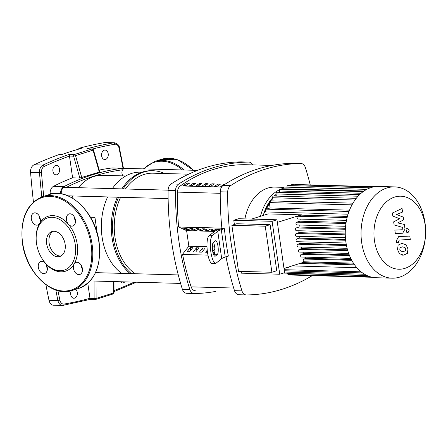 <?xml version="1.0" encoding="UTF-8"?>
<svg xmlns="http://www.w3.org/2000/svg" width="448" height="448" viewBox="0 0 448 448"><rect width="100%" height="100%" fill="white"/><g stroke="black" fill="none" stroke-linecap="round" stroke-linejoin="round"><path stroke-width="0.67" d="M182.582 254.419A228.295 161.431 91.6 0 0 191.134 286.86A7.022 4.967 91.6 0 0 195.429 290.825A201.074 142.184 91.6 0 0 196.106 290.847L195.429 290.825M224.336 184.666L224.269 184.167L225.092 184.19M221.978 186.519L220.786 186.486A201.074 142.184 -88.4 0 1 224.269 184.167M218.058 183.994L220.545 184.061A201.074 142.184 91.6 0 0 217.062 186.385L214.575 186.318A201.074 142.184 -88.4 0 1 218.058 183.994L218.282 185.55M211.854 183.826L214.334 183.893A201.074 142.184 91.6 0 0 210.851 186.211L208.37 186.144A201.074 142.184 -88.4 0 1 211.854 183.826L212.078 185.377M205.649 183.652L208.13 183.719A201.074 142.184 91.6 0 0 204.646 186.043L202.166 185.976A201.074 142.184 -88.4 0 1 205.649 183.652L205.873 185.209M199.438 183.478L201.925 183.551A201.074 142.184 91.6 0 0 198.442 185.87L195.955 185.802A201.074 142.184 -88.4 0 1 199.438 183.478L199.662 185.035M193.234 183.31L195.714 183.378A201.074 142.184 91.6 0 0 192.231 185.702L189.75 185.629A201.074 142.184 -88.4 0 1 193.234 183.31L193.458 184.867M187.029 183.137L189.51 183.204A201.074 142.184 91.6 0 0 186.026 185.528L183.546 185.461A201.074 142.184 -88.4 0 1 187.029 183.137L187.253 184.694M271.981 165.43L246.954 164.741A201.074 142.184 91.6 0 0 180.314 185.914A7.022 4.967 91.6 0 0 177.481 192.119A228.295 161.431 91.6 0 0 178.618 226.946L221.872 228.138M75.69 289.352A4.743 3.354 -88.4 0 1 77.286 292.46A4.743 3.354 -88.4 0 1 73.87 298.228A4.743 3.354 -88.4 0 1 70.711 294.521A4.743 3.354 -88.4 0 1 71.322 290.707M124.751 281.882A4.743 3.354 -88.4 0 1 122.567 282.929A4.743 3.354 -88.4 0 1 120.439 281.758M108.203 153.776A4.743 3.354 -88.4 0 1 104.787 159.55A4.743 3.354 -88.4 0 1 101.629 155.842A4.743 3.354 -88.4 0 1 105.05 150.069A4.743 3.354 -88.4 0 1 108.203 153.776M59.506 169.075A4.743 3.354 -88.4 0 1 56.09 174.849A4.743 3.354 -88.4 0 1 52.931 171.142A4.743 3.354 -88.4 0 1 56.353 165.368A4.743 3.354 -88.4 0 1 59.506 169.075M89.97 298.346L90.121 299.421L95.06 299.561A1.406 0.991 -88.4 0 1 94.125 298.458L89.97 298.346L87.797 283.276M96.057 281.086L96.113 298.441A1.406 0.974 74.4 0 1 95.48 299.505A1.406 0.974 74.4 0 1 95.273 299.533A1.406 0.991 -88.4 0 1 95.06 299.561A1.406 1.406 0 0 0 95.48 299.505L113.092 293.972A1.406 0.952 -109.2 0 0 113.092 293.972L113.092 293.972A1.406 0.952 -109.2 0 0 113.641 292.936L96.113 298.441A1.406 0.42 179.8 0 1 94.125 298.458L94.069 281.03M113.092 293.972A1.406 1.406 0 0 0 114.038 292.639A1.406 0.42 179.8 0 1 113.641 292.936L113.607 281.574M99.182 170.078A321.81 227.556 -88.4 0 1 111.882 167.983A7.022 4.967 -88.4 0 1 112.42 167.955L122.847 168.246A7.022 4.967 91.6 0 0 122.31 168.269A321.81 227.556 91.6 0 0 63.918 186.614L53.491 186.329A321.81 227.556 -88.4 0 1 72.598 177.817L69.227 154.381A515.262 364.347 91.6 0 0 42.969 165.054L34.031 164.808A515.262 364.347 -88.4 0 1 59.343 154.465L61.83 154.532A515.262 364.347 91.6 0 1 81.306 148.417L78.826 148.344A515.262 364.347 -88.4 0 1 104.793 142.576L113.73 142.822A515.262 364.347 91.6 0 0 86.806 148.859L92.17 148.971A1.406 0.991 91.6 0 0 91.958 148.999A1.406 0.963 74.5 0 1 93.066 150.142L93.481 149.99A1.406 1.406 0 0 0 92.17 148.971M69.468 156.078L73.623 156.19L75.533 155.652A1.406 0.963 -109.4 0 0 74.379 154.521A1.406 0.991 91.6 0 0 73.623 156.19L79.817 178.013L72.598 177.817M93.481 149.99L99.719 171.982L79.817 178.013M86.806 148.859L91.958 148.999L74.379 154.521L69.227 154.381M50.187 194.292A321.81 227.556 -88.4 0 1 50.148 193.542A7.022 4.967 -88.4 0 1 53.491 186.329M55.804 290.018A791.028 559.339 91.6 0 0 57.926 300.546L48.989 300.3A7.022 4.967 91.6 0 0 53.564 305.228L62.502 305.474A7.022 4.967 91.6 0 0 63.196 305.424A1.406 0.986 -99.7 0 0 63.33 305.413A1.406 0.986 -99.7 0 0 64.092 304.058A5.617 3.976 -88.4 0 1 59.875 300.154A789.622 558.348 -88.4 0 1 57.954 290.668M33.432 201.986A791.028 559.339 -88.4 0 1 30.565 172.435L41.479 172.519A5.617 3.976 -88.4 0 1 44.257 166.415A513.856 363.35 -88.4 0 1 69.474 156.111M48.989 300.3A791.028 559.339 -88.4 0 1 45.892 284.754M34.031 164.808A7.022 4.967 91.6 0 0 30.565 172.435M78.932 149.078L78.826 148.344M92.54 149.033A513.856 363.35 -88.4 0 1 114.828 144.245A5.617 3.976 -88.4 0 1 119.045 148.148A1.406 0.314 -11.7 0 0 119.426 147.834C119.398 145.432 117.734 143.746 114.425 142.772L105.487 142.526A7.022 4.967 91.6 0 0 104.793 142.576M121.71 273.364A53.385 37.75 -88.4 0 1 102.099 237.149A53.385 37.75 -88.4 0 1 107.621 196.924M112.336 188.619A53.385 37.75 -88.4 0 1 140.582 172.155L141.994 172.194M130.15 273.594A55.143 38.993 -88.4 0 1 112.056 237.838A55.143 38.993 -88.4 0 1 111.306 224.756L111.306 224.756A55.143 38.993 -88.4 0 1 117.348 197.193M121.845 188.882A55.143 38.993 -88.4 0 1 151.799 170.705L153.042 170.744A55.143 38.993 -88.4 0 1 164.483 173.516M131.393 273.627A55.143 38.993 -88.4 0 1 113.294 237.871A55.143 38.993 -88.4 0 1 118.591 197.226M123.082 188.916A55.143 38.993 -88.4 0 1 153.042 170.744M71.999 197.859A49.174 34.77 -88.4 0 1 72.934 195.966M78.31 187.684A49.174 34.77 -88.4 0 1 102.234 175.314L125.77 175.963M90.485 217.258L94.959 217.381L97.138 233.005M99.803 251.115L100.094 253.002L99.792 252.991M81.547 265.86A49.174 34.77 -88.4 0 1 81.194 265.535M135.324 273.739A52.685 37.251 -88.4 0 1 115.002 237.339A52.685 37.251 -88.4 0 1 120.618 197.282M125.429 188.983A52.685 37.251 -88.4 0 1 152.975 173.197L188.619 174.182M168.118 190.159L64.753 187.309A4.217 2.979 91.6 0 0 64.042 187.41A4.217 2.979 91.6 0 0 61.712 192.438A4.217 2.979 91.6 0 0 62.194 194.006M197.534 170.374L125.014 168.375A4.217 2.979 91.6 0 0 121.974 173.51A4.217 2.979 91.6 0 0 122.993 175.885M260.473 216.294A42.146 29.803 -88.4 0 1 280.039 189.504M280.521 189.297A42.146 29.803 -88.4 0 1 283.214 188.345M244.91 218.893A42.146 29.803 -88.4 0 1 274.826 187.102L283.634 187.342M312.273 275.621A239.053 169.036 91.6 0 1 246.428 294.946A7.022 4.967 -88.4 0 1 246.299 294.941A7.022 4.967 -88.4 0 1 241.942 290.87L234.494 290.662A7.022 4.967 91.6 0 0 238.851 294.739A7.022 4.967 91.6 0 0 238.98 294.739M310.246 184.918A239.053 169.036 91.6 0 0 305.39 167.597A7.022 4.967 -88.4 0 0 301.034 163.52L293.586 163.318A7.022 4.967 91.6 0 0 293.457 163.313L300.905 163.52A7.022 4.967 -88.4 0 1 301.034 163.52M223.222 185.382A7.022 4.967 91.6 0 0 220.248 191.8L227.696 192.007A7.022 4.967 -88.4 0 1 230.67 185.59L223.222 185.382A239.053 169.036 -88.4 0 1 293.457 163.313M234.494 290.662A239.053 169.036 -88.4 0 1 226.022 256.833M227.696 192.007A239.053 169.036 91.6 0 0 241.942 290.87M224.403 228.682L221.29 229.662A14.05 2.352 -8.2 0 0 217.75 231.23L212.363 235.553L208.998 235.878A14.05 3.78 84.5 0 0 207.346 251.166A14.05 3.78 84.5 0 0 212.318 263.57L215.684 263.245A14.05 3.78 -95.5 0 0 216.317 262.97L221.698 258.647A14.05 2.352 171.8 0 1 225.238 257.079L228.351 256.099A239.053 169.036 -88.4 0 1 224.403 228.682L221.917 228.614A239.053 169.036 -88.4 0 1 220.248 191.8M171.086 183.943A7.022 4.967 91.6 0 0 168.112 190.361L175.56 190.568A7.022 4.967 -88.4 0 1 178.534 184.15L171.086 183.943A239.053 169.036 -88.4 0 1 241.326 161.874L248.769 162.081A239.053 169.036 91.6 0 0 178.534 184.15M175.56 190.568A239.053 169.036 91.6 0 0 189.806 289.43L182.358 289.223A7.022 4.967 91.6 0 0 186.715 293.3A7.022 4.967 91.6 0 0 186.844 293.3M215.768 291.39A239.053 169.036 91.6 0 1 194.292 293.507A7.022 4.967 -88.4 0 1 194.163 293.507A7.022 4.967 -88.4 0 1 189.806 289.43M248.769 162.081A7.022 4.967 -88.4 0 1 248.898 162.081A7.022 4.967 -88.4 0 1 252.745 164.903M178.618 226.946L186.609 230.642L188.849 246.187L182.403 254.419L207.984 255.125M182.358 289.223A239.053 169.036 -88.4 0 1 168.112 190.361M300.905 163.52A239.053 169.036 91.6 0 0 230.67 185.59M217.022 230.182L214.687 229.135L217.168 229.208L218.355 229.734M212.716 251.339L214.833 248.634M214.816 251.894L214.346 252.493L212.94 252.459M212.402 229.678L212.559 230.787L208.482 228.967L210.963 229.034L215.04 230.854L212.559 230.787M207.497 252.308L205.654 252.258L207.239 250.23M206.192 229.505L206.354 230.614L202.272 228.794L204.758 228.861L208.835 230.686L206.354 230.614M202.67 247.968L205.156 248.035L201.93 252.151L199.45 252.084L202.67 247.968L203.067 250.701M199.987 229.331L200.15 230.446L196.067 228.626L198.548 228.693L202.63 230.513L200.15 230.446M196.465 247.8L198.946 247.867L195.726 251.983L193.239 251.91L196.465 247.8L196.862 250.533M193.782 229.163L193.939 230.272L189.862 228.452L192.343 228.519L196.426 230.339L193.939 230.272M190.26 247.626L192.741 247.694L189.515 251.81L187.034 251.742L190.26 247.626L190.652 250.359M187.572 228.99L187.734 230.104L183.652 228.284L186.138 228.351L190.215 230.171L187.734 230.104M188.849 246.187L207.004 246.686M212.346 246.837L214.659 246.898M186.609 230.642L214.558 231.409M178.45 227.002L221.878 228.194M208.998 235.878L214.614 231.364A14.05 2.352 171.8 0 1 218.154 229.796L221.917 228.614M213.354 242.407L215.27 240.867A7.022 1.887 -95.5 0 1 215.583 240.733A7.022 1.887 -95.5 0 1 218.07 246.932A7.022 1.887 -95.5 0 1 217.246 254.576L215.331 256.116A7.022 1.887 -95.5 0 1 215.012 256.256A7.022 1.887 -95.5 0 1 212.526 250.051A7.022 1.887 -95.5 0 1 213.354 242.407M213.763 254.99L213.875 254.901A7.022 1.887 84.5 0 0 214.872 249.469A7.022 1.887 84.5 0 0 213.466 242.318M215.684 263.245A14.05 3.78 -95.5 0 1 210.711 250.841A14.05 3.78 -95.5 0 1 212.363 235.553M392.067 278.174L376.275 277.738A45.657 32.284 -88.4 0 1 345.346 236.656A45.657 32.284 -88.4 0 1 371.118 187.544A45.657 32.284 -88.4 0 1 378.795 186.458L394.587 186.889A45.657 32.284 -88.4 0 1 425.6 233.419A36.529 25.827 -88.4 0 1 404.919 268.352A36.529 25.827 -88.4 0 1 374.461 240.666A36.529 25.827 -88.4 0 1 394.643 197.07A36.529 25.827 -88.4 0 1 425.6 233.419A45.657 32.284 -88.4 0 1 399.745 277.088A45.657 32.284 -88.4 0 1 392.067 278.174A45.657 32.284 -88.4 0 1 361.133 237.093A45.657 32.284 -88.4 0 1 386.904 187.981A45.657 32.284 -88.4 0 1 394.587 186.889M302.579 262.618L354.021 264.034M251.608 219.078L268.078 213.903L301.448 214.827A40.393 28.56 91.6 0 0 301.347 215.141L347.43 216.412M284.693 268.234A7.022 1.176 -8.2 0 0 290.041 266.554M233.772 220.254L238.644 218.725L276.976 219.778L272.104 221.312L233.772 220.254L234.382 224.493M270.116 224.666L236.751 223.748L231.879 225.277L265.244 226.201L270.116 224.666L276.752 270.732L271.88 272.261L265.244 226.201M241.147 271.415L241.399 273.168L279.731 274.226L284.598 272.698L276.976 219.778M283.987 268.458L305.116 261.817M231.879 225.277L238.515 271.342L271.88 272.261M301.448 214.827L277.351 222.393M305.519 257.135A40.393 28.56 91.6 0 0 306.253 258.311L304.002 259.017A1.406 0.991 91.6 0 0 303.206 260.529A1.406 0.991 91.6 0 0 304.158 261.794L353.438 263.155M302.988 252.168A40.393 28.56 91.6 0 0 303.61 253.551L301.381 254.251A1.406 0.991 91.6 0 0 300.586 255.763A1.406 0.991 91.6 0 0 301.538 257.029L350.773 258.384M301.134 247.044A40.393 28.56 91.6 0 0 301.627 248.59L299.359 249.301A1.406 0.991 91.6 0 0 298.564 250.807A1.406 0.991 91.6 0 0 299.516 252.073L348.695 253.428M299.858 241.763A40.393 28.56 91.6 0 0 300.205 243.443L297.864 244.182A1.406 0.991 91.6 0 0 297.069 245.689A1.406 0.991 91.6 0 0 298.021 246.954L347.127 248.31M299.124 236.337A40.393 28.56 91.6 0 0 299.309 238.14L296.856 238.907A1.406 0.991 91.6 0 0 296.061 240.419A1.406 0.991 91.6 0 0 297.013 241.685L346.035 243.034M298.922 230.759A40.393 28.56 91.6 0 0 298.928 232.669L296.324 233.486A1.406 0.991 91.6 0 0 295.529 234.998A1.406 0.991 91.6 0 0 296.481 236.264L345.408 237.614M299.286 225.014A40.393 28.56 91.6 0 0 299.09 227.03L296.279 227.914A1.406 0.991 91.6 0 0 295.484 229.426A1.406 0.991 91.6 0 0 296.436 230.686L345.246 232.036M300.294 219.083A40.393 28.56 91.6 0 0 299.858 221.2L296.755 222.174A1.406 0.991 91.6 0 0 295.966 223.686A1.406 0.991 91.6 0 0 296.918 224.946L345.587 226.29M301.347 215.141L297.836 216.244A1.406 0.991 91.6 0 0 297.041 217.756A1.406 0.991 91.6 0 0 297.993 219.022L346.494 220.36M272.104 221.312L279.731 274.226M299.09 227.03L345.408 228.306M298.928 232.669L345.246 233.946M299.309 238.14L345.559 239.417M300.205 243.443L346.332 244.72M301.627 248.59L347.542 249.855M303.61 253.551L349.21 254.811M306.253 258.311L351.361 259.554M299.858 221.2L346.102 222.477M287.442 273.185L287.476 273.409A1.406 0.991 91.6 0 0 288.411 274.506L370.25 276.763M283.814 272.944A1.406 0.991 91.6 0 0 284.239 273.095L366.649 275.369M291.743 274.596A1.406 0.991 91.6 0 0 292.466 275.072L372.271 277.273M349.02 211.45L266.291 209.166L270.105 207.967L349.524 210.157M266.291 209.166A1.406 0.991 91.6 0 0 265.496 210.678A1.406 0.991 91.6 0 0 266.448 211.943L348.079 214.194M270.105 207.967L269.332 202.591A1.406 0.991 -88.4 0 1 270.346 200.883L352.962 203.162M273.067 200.956L272.608 197.753A1.406 0.991 -88.4 0 1 273.616 196.045L356.278 198.324M276.338 196.118L276.03 193.956A1.406 0.991 -88.4 0 1 277.043 192.248L359.71 194.527M279.765 192.321L279.574 191.005A1.406 0.991 -88.4 0 1 280.588 189.297L363.227 191.576M283.31 189.37L283.226 188.793A1.406 0.991 -88.4 0 1 284.239 187.079L366.783 189.358M370.283 187.824L287.986 185.55A1.406 0.991 91.6 0 0 286.961 187.158M374.769 186.698L295.781 184.52A1.406 0.991 91.6 0 0 295.176 184.783M373.408 186.945L291.833 184.694A1.406 0.991 91.6 0 0 290.864 185.629M405.479 250.762L405.698 249.116L405.014 247.537L402.422 246.837L400.036 247.733L399.812 249.351L400.501 250.953L403.116 251.658L405.479 250.762M406.123 244.793L401.923 243.376L398.154 245.101L397.51 249.441L399.392 253.702L403.614 255.119L407.361 253.394L407.999 249.026L406.123 244.793M409.797 236.09L398.72 236.522L396.368 240.688L396.654 242.659L398.821 242.57L398.625 241.242L399.375 239.982L410.295 239.551L409.797 236.09M406.185 231.151L407.977 232.781L409.17 230.21L407.372 228.581L406.185 231.151M406.61 232.803L407.977 232.781M406.728 228.502L407.372 228.581M392.823 216.059L399.672 218.714L393.658 221.866L394.094 224.89L402.595 227.433L402.746 228.508L402.007 229.774L394.834 230.076L395.332 233.537L402.674 233.223L405.009 229.051L404.342 224.465L397.746 222.908L403.67 219.811L403.278 217.106L396.536 214.53L402.55 212.044L402.035 208.471L392.386 213.035L392.823 216.059M54.057 231.28A13.065 8.977 72.6 0 1 64.854 242.805A13.065 8.977 72.6 0 1 59.808 256.491A13.065 8.977 72.6 0 1 57.73 256.777A13.065 8.977 72.6 0 1 46.934 245.252A13.065 8.977 72.6 0 1 51.979 231.566A13.065 8.977 72.6 0 1 54.057 231.28M60.99 255.982A13.065 8.977 72.6 0 1 60.166 256.015A13.065 8.977 72.6 0 1 49.599 245.392A13.065 8.977 72.6 0 1 53.234 231.308M36.243 240.845L36.21 240.374A28.801 19.785 72.6 0 1 39.609 223.451A28.801 19.785 72.6 0 1 52.819 215.617A28.801 19.785 72.6 0 1 68.398 224.246A6.322 4.346 72.6 0 1 66.388 218.17A6.322 4.346 72.6 0 1 69.037 213.942A6.322 4.346 72.6 0 1 70.039 213.802A6.322 4.346 72.6 0 1 75.264 219.38A6.322 4.346 72.6 0 1 72.822 226.005A6.322 4.346 72.6 0 1 71.82 226.139A6.322 4.346 72.6 0 1 68.398 224.246A28.801 19.785 72.6 0 1 74.127 263.99A6.322 4.346 72.6 0 1 76.02 262.41A6.322 4.346 72.6 0 1 82.382 268.565A6.322 4.346 72.6 0 1 79.811 274.473A6.322 4.346 72.6 0 1 73.444 268.318A6.322 4.346 72.6 0 1 74.127 263.99A28.801 19.785 72.6 0 1 60.917 271.824A28.801 19.785 72.6 0 1 45.338 263.2A28.801 19.785 72.6 0 1 41.838 258.283L41.597 257.88A27.395 18.822 72.6 0 1 36.243 240.845A27.395 18.822 72.6 0 1 52.041 217.297A27.395 18.822 72.6 0 1 75.258 244.563A27.395 18.822 72.6 0 1 59.746 270.76A27.395 18.822 72.6 0 1 41.597 257.88M31.354 218.882A6.322 4.346 72.6 0 1 33.925 212.974A6.322 4.346 72.6 0 1 40.292 219.128A6.322 4.346 72.6 0 1 39.609 223.451A6.322 4.346 72.6 0 1 37.716 225.036A6.322 4.346 72.6 0 1 31.354 218.882M39.071 215.729A6.322 4.346 -107.4 0 0 39.144 216.434A6.322 4.346 -107.4 0 0 40.365 219.834M81.166 265.166A6.322 4.346 -107.4 0 0 81.239 265.871A6.322 4.346 -107.4 0 0 82.454 269.27M43.697 273.644A6.322 4.346 72.6 0 1 38.472 268.066A6.322 4.346 72.6 0 1 40.908 261.442A6.322 4.346 72.6 0 1 41.916 261.302A6.322 4.346 72.6 0 1 45.338 263.2A6.322 4.346 72.6 0 1 47.348 269.276A6.322 4.346 72.6 0 1 44.699 273.504A6.322 4.346 72.6 0 1 43.697 273.644M46.054 264.197A6.322 4.346 -107.4 0 0 47.348 268.302M74.183 216.692A6.322 4.346 -107.4 0 0 75.471 220.802M233.682 288.036L191.134 286.86M221.592 187.051L180.314 185.914M177.481 192.119L220.237 193.295M134.114 282.139A513.856 363.35 -88.4 0 1 114.027 290.517M119.045 148.148A789.622 558.348 -88.4 0 1 122.998 168.252M134.697 282.156A1.406 0.935 65.1 0 1 134.26 283.13L135.643 282.178M81.788 177.677L75.533 155.652L93.066 150.142L99.316 172.172M111.882 167.983L122.31 168.269A1.406 0.986 82.9 0 1 123.256 169.12M41.798 196.935A791.028 559.339 91.6 0 1 39.502 172.682A7.022 4.967 91.6 0 1 42.969 165.054A1.406 0.935 65.1 0 1 44.257 166.415M60.57 193.715A7.022 4.967 91.6 0 1 63.918 186.614A1.406 0.924 62.8 0 1 64.949 187.314M66.427 187.354A320.404 226.559 -88.4 0 1 122.713 169.781M61.27 193.827L62.087 193.782M50.148 193.542L53.413 193.637M114.828 144.245A1.406 0.986 -99.7 0 0 113.73 142.822A7.022 4.967 91.6 0 1 114.425 142.772M90.121 299.421L62.502 305.474A7.022 4.967 91.6 0 1 57.926 300.546A1.406 0.314 -11.7 0 0 59.875 300.154M43.73 196.308A789.622 558.348 -88.4 0 1 41.479 172.519M89.964 298.312A513.856 363.35 -88.4 0 1 64.092 304.058M225.238 257.079L221.29 229.662M215.331 256.116L214.676 256.178M217.246 254.576L213.875 254.901M221.698 258.647L217.75 231.23M263.273 215.415A40.393 28.56 -88.4 0 1 269.326 202.082M270.155 200.9A40.393 28.56 -88.4 0 1 272.625 197.887M274.428 196.067A40.393 28.56 -88.4 0 1 276.125 194.606M345.346 229.264L296.279 227.914M345.268 234.836L296.324 233.486M345.654 240.257L296.856 238.907M346.489 245.521L297.864 244.182M347.771 250.634L299.359 249.301M349.524 255.578L301.381 254.251M351.775 260.338L304.002 259.017M276.254 195.502A38.634 27.317 91.6 0 0 275.481 196.095M272.726 198.604A38.634 27.317 91.6 0 0 270.71 200.894M269.349 202.709A38.634 27.317 91.6 0 0 263.362 215.387M354.592 264.852L300.233 263.357M367.158 275.604L287.476 273.409M364.538 274.238L284.502 272.031M361.066 271.813L284.166 269.69M345.934 223.53L296.755 222.174M347.116 217.605L297.836 216.244M351.994 204.87L269.332 202.591M354.995 200.026L272.608 197.753M358.064 196.224L276.03 193.956M361.11 193.256L279.574 191.005M364.017 191.022L283.226 188.793M143.965 168.902A48.468 33.298 72.6 0 1 162.058 161.235A48.468 33.298 72.6 0 1 182.51 169.96M143.371 168.885L154.622 161.47A49.174 33.779 72.6 0 1 162.445 160.401A49.174 33.779 72.6 0 1 184.061 170.005M193.626 170.268L177.738 159.796L161.437 159.326A49.174 33.779 72.6 0 1 169.266 158.256A49.174 33.779 72.6 0 1 193.385 170.262M98.93 242.385A49.174 33.779 72.6 0 1 78.91 288.338C94.774 281.63 101.517 266.274 99.126 242.273C95.586 212.57 69.462 187.18 49.437 194.516A49.174 33.779 72.6 0 1 57.26 193.446A49.174 33.779 72.6 0 1 98.93 242.385M78.91 288.338L72.094 290.478C52.063 297.819 25.945 272.423 22.4 242.726C20.014 218.725 26.751 203.37 42.616 196.661A49.174 33.779 72.6 0 1 50.439 195.586A49.174 33.779 72.6 0 1 92.109 244.53A49.174 33.779 72.6 0 1 72.094 290.478A49.174 33.779 72.6 0 1 64.271 291.553M91.129 244.67A48.468 33.298 72.6 0 1 63.683 291.021A48.468 33.298 72.6 0 1 22.607 242.777A48.468 33.298 72.6 0 1 50.053 196.426A48.468 33.298 72.6 0 1 91.129 244.67M113.999 281.585L114.038 292.639M114.033 291.62L134.26 283.13M124.208 168.51L122.847 168.246M123.452 168.308L119.426 147.834M168.134 198.593L67.95 195.832M178.27 274.921L95.53 272.642M180.606 283.422L90.16 280.924M246.299 294.941L238.851 294.739M248.898 162.081L241.45 161.879M194.163 293.507L186.715 293.3M262.73 215.583L272.586 197.54M274.103 196.056L276.091 194.393M279.244 192.31L279.726 192.046M292.124 265.899L356.821 267.686M362.527 272.922L284.323 270.766M401.71 243.342L402.718 243.365M401.8 255.097L402.802 255.125M161.437 159.326L154.622 161.47M42.616 196.661L49.437 194.516"/></g></svg>
